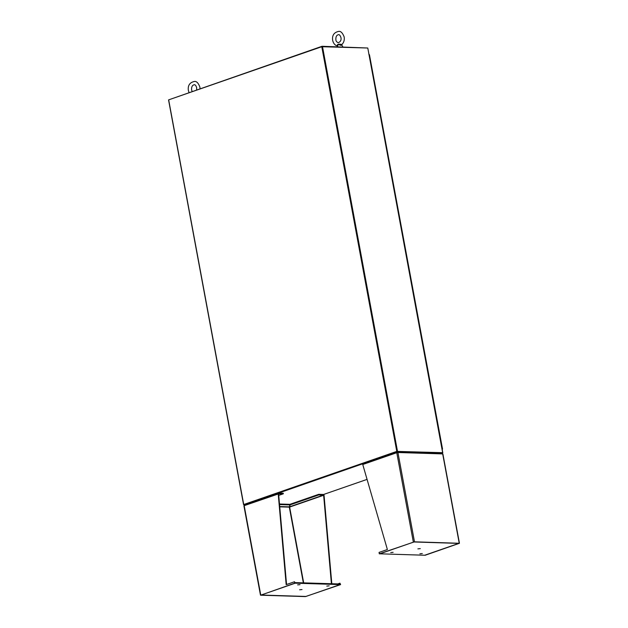 <?xml version="1.0" encoding="UTF-8"?>
<svg xmlns="http://www.w3.org/2000/svg" width="628" height="628" viewBox="0 0 628 628"><rect width="100%" height="100%" fill="white"/><g stroke="black" fill="none" stroke-linecap="round" stroke-linejoin="round"><path stroke-width="0.94" d="M369.39 56.544L440.377 439.537M440.409 439.482L440.872 442.371M369.28 54.817L368.848 54.314M442.112 449.632L442.104 448.989M442.402 448.996L369.021 54.675M168.689 99.978L243.727 504.52L396.786 451.399L442.661 452.686L367.788 48.042L442.795 452.725L442.418 452.906M243.978 504.669L243.562 504.622L168.555 99.938M397.179 451.391L442.348 452.796M367.663 48.011L321.779 46.715L168.728 99.836M397.069 451.406L243.986 504.543M442.19 453.322L397.202 451.807L244.378 504.975M244.033 504.967L243.954 504.543L397.124 451.391L442.395 452.804L442.473 453.22M397.124 451.391L397.202 451.807M367.372 47.995L322.046 46.284L168.94 99.766M459.445 543.283L414.488 541.823L379.312 553.825L414.04 541.972L458.848 543.393L425.156 555.254L459.445 543.283L442.889 453.965L442.01 453.283L397.438 451.893L397.375 452.56M397.139 452.419L397.281 451.925L397.932 452.513L396.778 452.71L397.053 451.956L397.147 452.607M379.312 553.825L379.053 552.412L387.382 549.524L362.756 464.508A0.832 0.526 70.9 0 1 363.157 463.723L396.857 452.027M413.334 542.019L396.778 452.71L397.053 451.956M390.734 552.562L393.12 552.326L390.734 552.562M422.283 553.551L419.897 553.786L422.283 553.551M420.281 548.636L417.895 548.872L420.281 548.636M379.783 553.833L413.962 541.972L458.872 543.377L424.693 555.238L379.775 553.81M294.501 581.756L294.76 583.169L260.683 595.203L305.428 596.6L340.604 584.597L305.867 596.443L261.067 595.03L295.16 583.177L294.501 581.756L286.172 584.652L278.212 493.859A0.832 0.526 -109.1 0 1 278.604 493.066L283.236 493.215L283.346 493.796L278.738 495.398M279.546 504.59L289.885 504.912L289.634 507.079L289.453 506.231M331.411 583.726L323.648 495.272L324.048 495.288L331.812 583.742M340.203 584.59L339.944 583.177L340.604 584.597M339.944 583.177L337.793 583.922M278.377 493.153L244.708 504.834L243.915 505.83L260.471 595.14M294.76 583.169L295.16 583.177M286.556 584.519L278.604 493.867L244.19 505.666L260.746 594.975M244.708 504.834L278.479 493.09M278.604 493.867L283.346 493.796M244.127 505.893L244.692 504.881M279.499 504.009L289.775 504.323L289.885 504.912M318.828 494.903L318.726 494.322L290.003 504.292L290.112 504.873L318.828 494.903L323.648 495.272L289.634 507.079L303.677 582.863M318.726 494.322L323.349 494.464A0.832 0.526 -109.1 0 1 324.048 495.288M290.003 504.292L289.861 504.786M290.112 504.873L289.563 506.82L323.459 495.052M329.174 585.861L326.788 586.097L329.174 585.861M297.633 584.872L300.019 584.637L297.633 584.872M299.635 589.786L302.021 589.551L299.635 589.786M340.133 584.59L305.954 596.451L261.044 595.046L295.223 583.184L340.133 584.59L340.023 583.993L295.05 582.611M295.223 583.184L295.113 582.588M337.511 45.883C336.969 44.431 337.99 43.905 340.58 44.305L342.017 44.4C343.909 42.39 344.623 39.902 344.16 36.942C342.574 32.852 340.729 31.008 338.641 31.4C333.963 32.428 331.969 35.435 332.659 40.412C333.484 43.599 335.069 45.42 337.409 45.868L337.55 46.009M342.912 46.935L341.883 45.24L340.329 45.247L338.343 44.219L337.385 46.762M397.493 451.281L322.494 46.598M396.786 451.399L321.779 46.715M367.066 479.392L323.514 494.503L367.066 479.376M459.233 543.22L442.685 453.911L397.932 452.513L414.488 541.823M396.778 452.71L362.756 464.508M279.743 506.835L289.32 507.134L303.348 582.847M289.335 506.851L279.719 506.553M340.58 44.305L340.329 45.247M440.935 442.3L441.453 445.119M442.528 449.044L369.445 54.715M396.951 451.972L363.031 463.739M338.539 34.673C336.592 35.058 335.705 36.769 335.886 39.815C335.964 41.189 336.765 42.147 338.288 42.68C340.557 41.786 341.444 40.074 340.941 37.539C340.164 35.404 339.363 34.446 338.539 34.673M341.883 45.24L342.017 44.4M196.635 89.812L196.658 87.614C195.889 85.479 195.088 84.521 194.256 84.749C192.309 85.133 191.422 86.845 191.603 89.89L192.129 91.374M189.004 92.457L188.376 90.487C187.694 85.51 189.68 82.504 194.358 81.475C196.446 81.083 198.291 82.927 199.877 87.017L200.026 88.634"/></g></svg>
